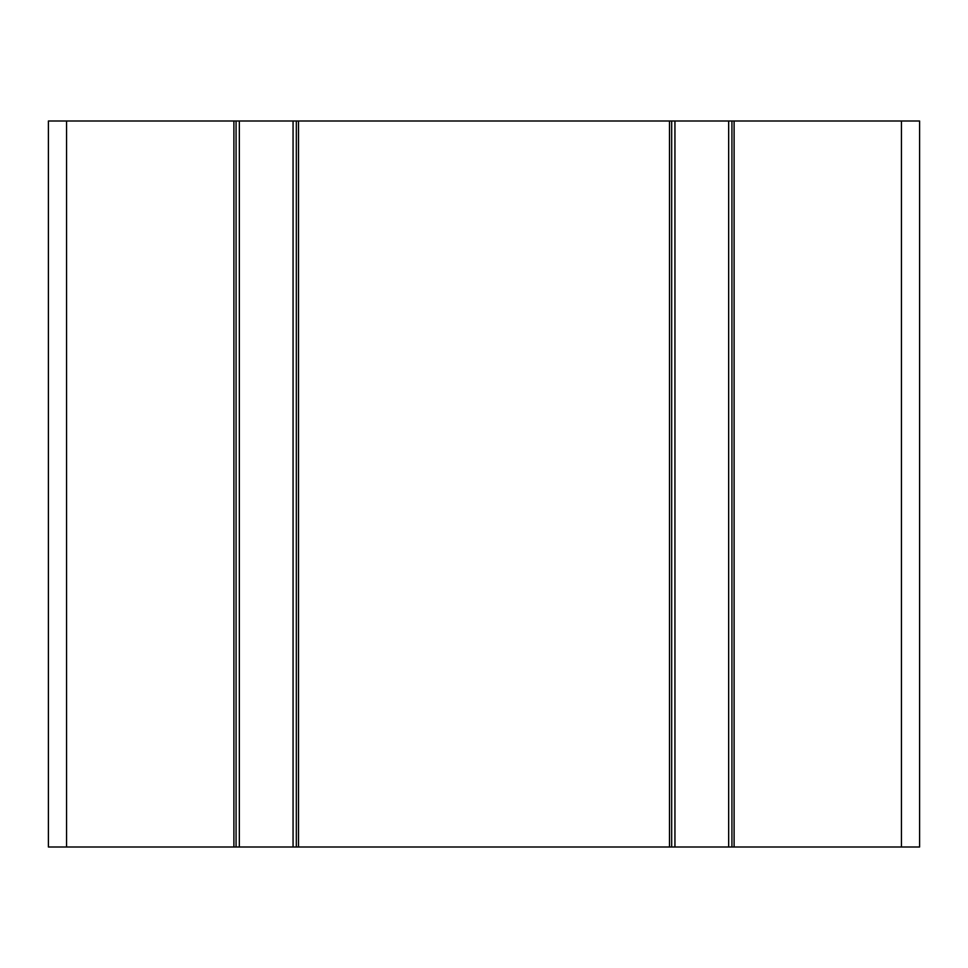 <?xml version="1.0" encoding="UTF-8"?>
<svg xmlns="http://www.w3.org/2000/svg" width="968" height="968" viewBox="0 0 968 968"><rect width="100%" height="100%" fill="white"/><g stroke="black" fill="none" stroke-linecap="round" stroke-linejoin="round"><path stroke-width="1.45" d="M236.071 121L236.071 847L233.893 847L233.893 121L731.929 121L731.929 847L669.493 847L669.493 121M669.493 847L236.071 847M296.329 121L296.329 847M731.929 121L901.45 121L901.45 847L731.929 847M671.671 121L671.671 847M233.893 121L48.4 121L48.4 847L233.893 847M901.45 121L919.6 121L919.6 847L901.45 847M298.507 847L298.507 121M293.062 121L293.062 847M239.338 121L239.338 847M674.938 121L674.938 847M728.662 121L728.662 847M734.107 847L734.107 121M66.55 121L66.55 847"/></g></svg>
